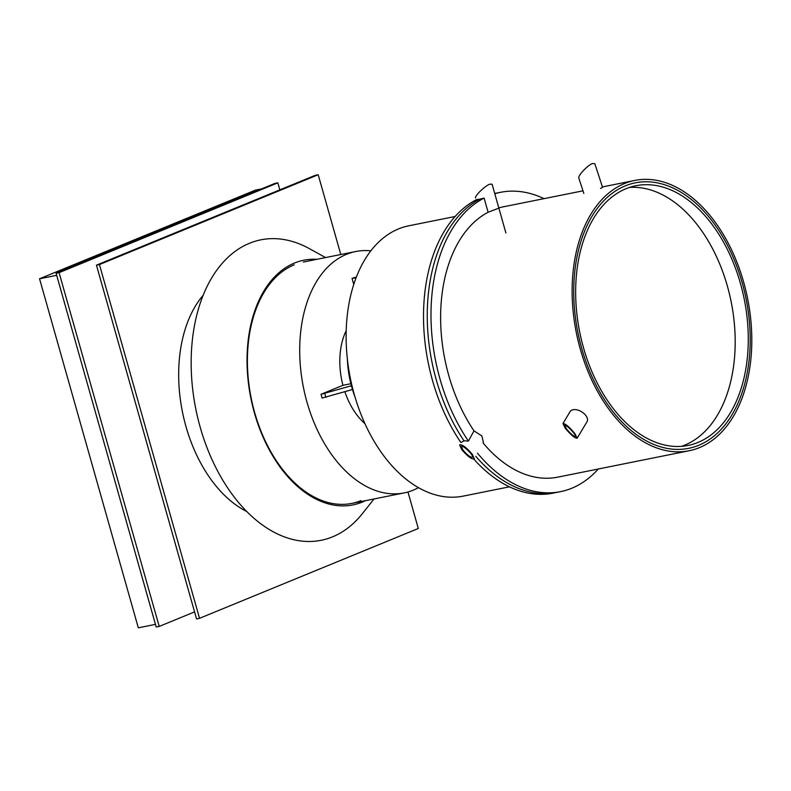 <?xml version="1.0" encoding="UTF-8"?>
<svg xmlns="http://www.w3.org/2000/svg" width="791" height="791" viewBox="0 0 791 791"><rect width="100%" height="100%" fill="white"/><g stroke="black" fill="none" stroke-linecap="round" stroke-linejoin="round"><path stroke-width="1.19" d="M498.874 208.132L488.116 212.255L484.102 198.076L479.603 199.223A152.643 96.68 -101.4 0 0 464.001 440.814A152.643 96.68 -101.4 0 1 479.603 199.223L476.627 199.579A152.643 96.68 -101.4 0 0 460.935 442.555L464.001 440.814L468.41 441.052L473.997 430.848L481.867 435.95L483.41 442.396M509.453 486.831L463.091 496.145A137.871 87.326 -101.4 0 1 352.153 386.384A137.871 87.326 -101.4 0 1 398.575 228.896A137.871 87.326 -101.4 0 1 408.809 225.801L455.171 216.487M624.593 183.522A137.871 87.326 78.6 0 0 578.162 341A137.871 87.326 78.6 0 0 689.109 450.761A137.871 87.326 78.6 0 0 747.584 298.405A137.871 87.326 78.6 0 0 634.827 180.417A137.871 87.326 78.6 0 0 624.593 183.522M625.256 185.875A135.409 85.764 -101.4 0 1 635.311 182.83A135.409 85.764 -101.4 0 1 746.051 298.711A135.409 85.764 -101.4 0 1 688.625 448.349A135.409 85.764 -101.4 0 1 579.665 340.545A135.409 85.764 -101.4 0 1 625.256 185.875A135.409 85.764 -101.4 0 1 635.311 182.83A135.409 85.764 -101.4 0 1 746.051 298.711A135.409 85.764 -101.4 0 1 688.625 448.349A135.409 85.764 -101.4 0 1 579.665 340.545A135.409 85.764 -101.4 0 1 625.256 185.875M473.947 459.245A152.643 96.68 -101.4 0 0 553.038 493.149L556.775 492.398A152.643 96.68 -101.4 0 1 475.786 456.328A152.643 96.68 -101.4 0 0 556.775 492.398L560.512 491.646A152.643 96.68 78.6 0 0 598.283 469.004M689.109 450.761L557.606 477.171A137.871 87.326 -101.4 0 1 483.093 442.98M477.507 453.184A152.643 96.68 78.6 0 0 560.512 491.646M473.997 430.848A137.871 87.326 -101.4 0 1 488.116 212.255M484.102 198.076A152.643 96.68 78.6 0 0 468.41 441.052M494.731 193.508A152.643 96.68 -101.4 0 1 496.679 193.083L494.721 193.479A152.643 96.68 -101.4 0 1 496.679 193.083L500.416 192.342A152.643 96.68 78.6 0 0 494.8 193.746M544 198.65A152.643 96.68 78.6 0 0 500.416 192.342M498.814 207.924A137.871 87.326 -101.4 0 1 503.323 206.817L582.987 190.829M574.948 433.705L577.143 438.214C574.82 438.273 570.825 434.892 565.16 428.069L562.965 423.561C565.288 423.511 569.283 426.893 574.948 433.705M566.386 428.781C570.637 433.893 573.633 436.424 575.373 436.385C576.609 435.02 565.456 423.501 564.734 425.4L566.386 428.781M562.965 423.561L570.123 411.587A9.848 5.755 30.9 0 1 577.292 409.936A9.848 5.755 30.9 0 1 585.844 415.502A9.848 5.755 30.9 0 1 587.031 421.702L577.143 438.214M600.507 188.357A9.848 0.603 161.9 0 0 602.554 187.279L594.842 163.737L592.4 163.559C587.387 165.408 577.657 175.889 578.844 178.163L583.827 193.409M472.306 454.321L474.353 458.948C471.743 459.472 467.511 456.308 461.657 449.476L459.611 444.849C462.221 444.324 466.453 447.488 472.306 454.321M462.982 450.079C467.372 455.211 470.546 457.574 472.504 457.188C473.928 455.339 462.34 444.255 461.46 446.608L462.982 450.079M505.904 232.989L492.111 184.234L489.758 184.174C484.754 186.033 474.531 195.98 475.539 198.007M681.417 446.351A132.453 83.895 78.6 0 0 731.141 301.697A132.453 83.895 78.6 0 0 629.438 187.447M626.057 188.713A132.453 83.895 -101.4 0 1 635.895 185.727A132.453 83.895 -101.4 0 1 744.222 299.077A132.453 83.895 -101.4 0 1 688.041 445.452A132.453 83.895 -101.4 0 1 581.454 340.001A132.453 83.895 -101.4 0 1 626.057 188.713M203.247 295.172A123.099 77.973 78.6 0 0 182.424 411.874A123.099 77.973 78.6 0 0 246.683 511.5M96.453 265.163L196.554 618.918L199.54 618.315L99.439 264.56L96.453 265.163L315.214 175.335L318.2 174.732L99.439 264.56M199.54 618.315L418.301 528.487L407.968 491.982M318.2 174.732L340.783 254.524M364.898 423.62A61.55 38.986 -101.4 0 1 344.866 391.743A61.55 38.986 78.6 0 0 364.898 423.62A61.55 38.986 -101.4 0 1 344.866 391.743M342.938 385.306A61.55 38.986 -101.4 0 1 346.221 330.598A61.55 38.986 78.6 0 0 342.938 385.306A61.55 38.986 -101.4 0 1 346.221 330.598M418.439 487.681A123.099 77.973 -101.4 0 1 413.278 490.143A123.099 77.973 -101.4 0 1 404.142 492.912A123.099 77.973 -101.4 0 1 305.089 394.907A123.099 77.973 -101.4 0 1 346.547 254.306A123.099 77.973 -101.4 0 1 355.683 251.528A123.099 77.973 -101.4 0 1 370.89 250.836M56.685 275.327L39.55 278.768L255.394 190.137L261.524 188.911M39.55 278.768L138.316 627.817L155.461 624.376M56.102 273.261L274.863 183.433L277.849 182.83L59.088 272.658L56.102 273.261L156.203 627.016L159.199 626.423L59.088 272.658M194.566 611.898L159.199 626.423M277.849 182.83L279.836 189.85M355.05 397.161A78.784 49.902 -101.4 0 1 352.47 389.518A78.784 49.902 -101.4 0 1 351.926 387.639A78.784 49.902 -101.4 0 1 351.402 385.741L352.46 389.518L322.105 398.061L321.037 394.294L351.392 385.751A78.784 49.902 -101.4 0 1 347.348 358.817M325.843 397.309L324.775 393.542M350.878 383.704L342.918 385.306L321.037 394.294M356.098 277.859L352.054 278.363L356.425 276.998M353.775 284.473L352.054 278.363M294.242 264.807A123.099 77.973 78.6 0 0 254.692 412.665A123.099 77.973 78.6 0 0 360.983 500.644M374.034 498.963L362.545 513.448A153.236 97.056 -101.4 0 1 332.536 536.862A153.236 97.056 -101.4 0 1 200.232 427.348A153.236 97.056 -101.4 0 1 249.462 243.292A153.236 97.056 -101.4 0 1 309.38 248.641L325.566 257.579M365.363 500.703A124.81 79.051 -101.4 0 1 362.189 502.127A124.81 79.051 -101.4 0 1 254.425 412.932A124.81 79.051 -101.4 0 1 294.529 263.017A124.81 79.051 -101.4 0 1 316.894 259.319M602.435 186.923L634.827 180.417M303.378 262.029L355.683 251.528M404.142 492.912L351.847 503.412"/></g></svg>
